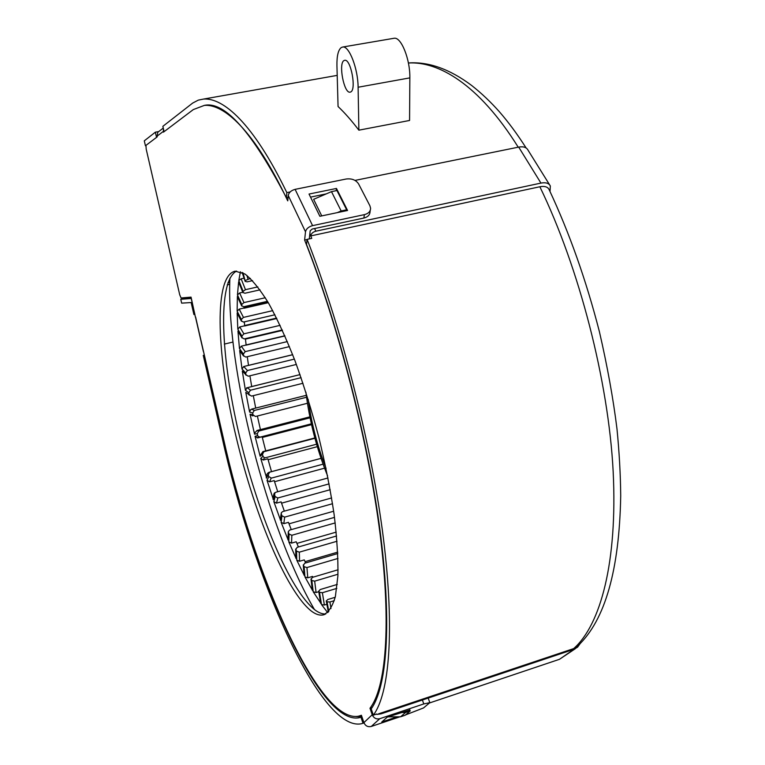 <?xml version="1.0" encoding="UTF-8"?>
<svg xmlns="http://www.w3.org/2000/svg" width="765" height="765" viewBox="0 0 765 765"><rect width="100%" height="100%" fill="white"/><g stroke="black" fill="none" stroke-linecap="round" stroke-linejoin="round"><path stroke-width="1.15" d="M350.666 91.991C356.624 89.888 350.915 58.886 344.786 60.282L344.03 60.54C338.207 63.246 343.982 93.55 350.026 92.183L350.666 91.991M358.871 130.174C351.718 120.755 344.776 112.866 338.063 106.517L336.935 65.675C336.772 55.969 338.226 49.916 341.286 47.535L342.758 47.019C349.165 45.661 358.049 68.754 358.106 87.239L358.871 130.174L409.571 120.468L409.849 77.877C410.26 59.536 401.185 36.787 394.176 38.25L393.602 38.346M183.724 297.748L183.925 298.589L191.25 298.006M361.883 716.662L355.955 716.528M373.349 715.151L371.197 708.897C386.602 687.572 391.89 626.248 380.75 536.122C369.533 446.11 339.87 329.686 306.536 244.484L307.09 239.378C341.381 326.502 371.943 446.167 383.466 538.761C394.903 631.431 389.251 693.769 373.349 715.151L376.734 714.013M309.873 233.602L311.757 238.374L307.09 239.378M229.71 284.341L227.215 284.886M224.317 344.097L232.962 342.06M245.45 339.115L282.467 330.394M229.749 282.39L227.903 282.801M144.289 140.837L145.427 145.771L156.548 137.365L155.362 132.182L144.289 140.837M183.925 298.589L180.76 299.297L181.649 303.141L191.154 302.538L193.908 314.539L194.903 314.52L191.231 298.484L180.76 299.297M158.728 131.57L155.362 132.182M290.155 191.939L286.837 192.617C252.986 122.601 223.055 97.71 203.662 99.048L198.298 100.129L192.675 103.065L162.859 126.33L164.083 131.676L193.316 109.577L163.452 132.144L163.404 128.73M286.837 192.617L286.397 197.743C252.087 131.867 224.767 101.076 204.446 105.36L193.316 109.577L204.418 105.369C223.801 103.897 254.152 129.859 287.745 200.87L288.223 195.486L305.503 231.795L304.623 240.067C338.446 325.278 368.807 443.576 380.176 534.792C391.479 626.124 385.866 687.764 369.983 708.256L372.211 714.74L363.911 722.629L361.405 715.275L358.603 716.174C318.317 724.025 252.861 572.153 223.284 437.771L195.62 317.054M550.016 191.48L550.331 185.991C548.907 183.17 545.78 182.204 540.941 183.093L315.849 231.193C313 232.005 311.317 233.459 310.81 235.572M204.427 355.486L203.27 355.39L222.223 438.02C252.469 575.414 319.78 732.019 361.319 723.767L364.035 722.954M204.341 355.132L203.27 355.39M361.96 716.881L359.12 717.742C318.699 725.756 252.938 573.071 223.294 438.393L204.303 355.515M360.956 717.216L363.021 723.288M580.013 643.805L577.594 647.152L573.96 649.294L381.104 713.831L376.877 714.414M310.772 235.907L539.851 186.756C544.919 185.838 548.084 186.947 549.346 190.093C569.466 233.067 586.153 280.258 599.397 331.656C607.362 366.205 613.224 398.603 616.982 428.869C619.277 452.182 620.52 474.491 620.711 495.806C619.373 569.839 605.211 619.746 578.206 645.526L573.673 648.596L378.579 713.841M549.586 184.795L528.051 150.198C526.578 147.31 523.461 146.278 518.689 147.1L354.998 180.406M321.74 215.902L313.631 199.321L331.484 191.642L336.944 190.523L346.66 209.811L346.535 210.691M337.279 212.632L341.152 210.968L331.484 191.642M341.152 210.968L346.66 209.811M573.96 649.294L559.473 659.306L575.328 648.72M559.473 659.306L429.567 702.949M388.142 716.853L400.544 716.795L405.526 712.521L400.994 712.54M405.526 712.521L410.193 710.953L409.724 709.604M400.544 716.795L405.144 715.246L410.193 710.953M286.397 197.743L288.051 197.399M311.527 424.661L262.309 437.446M265.723 450.862L262.137 436.748L257.547 437.934L255.061 436.308L260.157 456.284L260.263 454.754M311.345 423.829L260.196 437.111L258.254 436.557L257.709 435.553L255.061 436.308M310.055 417.814L258.752 431.058L257.25 433.64L257.709 435.553M314.444 609.552C267.061 528.529 226.029 367.64 229.892 278.192M260.157 456.284L262.462 454.295L262.978 456.198L260.731 458.417L266.354 476.968M266.383 478.182L268.257 474.74L268.821 476.624L267.014 480.277L273.057 498.608M273.153 499.612L274.559 494.754L275.171 496.571L273.832 501.649L280.267 519.464M280.392 520.305L281.31 514.061L281.95 515.811L281.118 522.256L287.889 539.287M288.032 540.014L288.424 532.43L289.103 534.085L288.788 541.85L295.835 557.828M295.978 558.45L295.826 549.605L296.524 551.125L296.763 560.162L303.992 574.821M304.145 575.366L303.418 565.316L304.135 566.693L304.939 576.906L312.273 589.987M312.426 590.446L311.116 579.306L311.824 580.501L313.229 591.804L320.573 602.839M320.707 603.422L318.795 591.297L319.502 592.301L321.51 604.56L327.688 612.612M328.357 611.99L326.359 601.041L327.047 601.816L328.807 611.512M243.079 272.885L245.221 281.319L242.218 272.455M240.411 271.728L238.804 280.554L241.128 278.804L245.46 289.677L257.853 286.894M238.804 280.554L243.127 291.35L242.964 292.479L238.632 281.845L237.456 294.917L239.636 292.966L243.968 302.577L265.312 297.738M237.456 294.917L241.769 304.46L241.692 305.78L237.38 296.409L237.14 311.24L239.196 309.108L243.461 317.399L272.751 310.647M237.14 311.24L241.377 319.454L241.396 320.927L237.16 312.914L237.819 329.227L239.761 326.942L243.892 333.836L280.124 325.345M237.819 329.227L241.931 336.045L242.027 337.652L237.944 331.044L239.464 348.582L241.291 346.172L245.23 351.632L287.353 341.582M239.464 348.582L243.385 353.966L243.557 355.687L239.674 350.513L242.008 369.026L243.729 366.521L247.439 370.509L294.372 359.101M242.008 369.026L245.689 372.947L245.947 374.745L242.304 371.044L245.412 390.274L247.219 387.654L250.471 390.207L301.085 377.661M245.412 390.274L248.807 392.722L249.132 394.577L245.785 392.369L249.61 412.077L250.528 409.724M249.61 412.077L252.68 413.033L253.072 414.936L250.05 414.2L254.544 434.166L254.936 432.235M312.952 577.212L312.522 576.418L307.779 577.824L304.939 576.906M305.704 562.925L304.26 559.894L299.564 561.261L296.763 560.162M298.426 546.975L296.208 541.773L291.541 543.112L288.788 541.85M291.264 529.629L288.453 522.342L283.825 523.643L281.118 522.256M284.331 511.125L281.099 501.859L276.49 503.131L273.832 501.649M277.724 491.723L274.214 480.592L269.615 481.835L267.014 480.277M271.518 471.642L267.865 458.809L263.284 460.023L260.731 458.417M260.425 429.595L257.375 416.007M255.711 408.08L253.292 395.658M246.559 387.884L300.023 374.601L251.704 386.545L249.916 375.806M292.679 354.731L248.51 365.412L247.277 356.71M284.934 335.94L246.129 345.139L245.412 338.637M276.806 318.508L244.666 325.976L244.331 321.864M268.305 302.691L244.169 308.199L244.025 306.669M334.305 600.659L329.916 601.988L327.047 601.816M326.359 601.041L327.726 599.531L335.213 597.264M326.712 604.331L324.389 605.029L321.51 604.56M336.83 588.381L322.371 592.732L319.502 592.301M337.289 584.422L320.124 589.566L318.795 591.297M318.728 591.718L316.088 592.512L313.229 591.804M337.967 574.238L314.673 581.161L311.824 580.501M311.116 579.306L312.407 577.374L338.082 569.762M337.996 558.44L306.947 567.553L304.135 566.693M337.814 553.535L304.7 563.222L303.418 565.316M337.04 541.247L299.306 552.167L296.524 551.125M295.826 549.605L297.097 547.357L336.59 535.978M337.748 552.12L305.092 561.653M336.218 532.115L296.897 543.408M335.204 522.916L291.848 535.27L289.103 534.085M334.506 517.37L289.705 530.069L288.309 531.579L288.424 532.43M332.546 503.714L284.656 517.13L281.95 515.811M281.31 514.061L281.3 512.789L282.61 511.613L331.628 497.948M333.664 511.23L289.017 523.824M330.212 489.705L281.549 503.169M329.141 483.872L277.819 497.986L275.171 496.571M328.013 477.962L275.897 492.23L275.008 492.746L274.559 494.754M323.06 464.164L271.422 478.106L268.821 476.624M268.257 474.74L269.634 472.177L321.032 458.378M324.542 468.17L274.559 481.721M317.303 446.674L268.123 459.727M316.586 444.216L265.522 457.738L264.049 457.556L262.978 456.198M314.922 438.269L263.896 451.704L262.462 454.295M250.394 278.412L245.479 280.401M252.584 280.64L247.105 281.855L245.221 281.319M244.188 278.135L241.128 278.804M243.127 291.35L245.46 289.677M260.033 289.849L244.915 293.244L242.964 292.479M242.821 292.249L239.636 292.966M238.776 282.381L238.632 281.845M241.769 304.46L243.968 302.577M267.492 301.324L243.719 306.736L241.692 305.78M244.016 308.018L239.196 309.108M237.628 297.107L237.38 296.409M241.377 319.454L243.461 317.399M274.922 314.778L243.49 322.055L241.396 320.927M267.884 301.984L244.016 307.425M244.523 325.842L239.761 326.942M237.571 313.803L237.16 312.914M241.931 336.045L243.892 333.836M282.266 329.964L244.198 338.924L242.027 337.652M276.605 318.097L244.513 325.555L276.605 318.087M246.005 345.063L241.291 346.172M238.613 332.182L237.944 331.044M243.385 353.966L245.23 351.632M289.438 346.593L245.795 357.064L243.557 355.687M292.67 354.683L243.729 366.521M240.784 351.929L239.674 350.513M245.689 372.947L247.439 370.509M296.371 364.446L248.243 376.208L245.947 374.745M244.054 372.651L242.304 371.044M248.807 392.722L250.471 390.207M302.988 383.265L251.503 396.098L249.132 394.577M248.147 393.965L245.785 392.369M306.545 397.245L254.257 410.47L252.68 413.033M307.415 403.279L255.5 416.485L253.072 414.936M253.33 415.615L252.479 415.835L250.05 414.2M309.29 238.91L310.179 230.801L312.197 229.041L363.863 218.044C367.869 217.002 369.935 214.879 370.05 211.666L370.279 210.232M325.804 613.951C322.581 614.19 319.072 612.928 315.266 610.174C289.734 590.829 257.27 512.12 239.034 434.176C220.683 356.299 217.298 281.061 236.586 271.068M159.809 130.739L157.714 132.355L157.141 136.925L145.962 145.369L146.182 149.06L179.727 294.812L181.076 297.968L191.059 297.136L195.429 317.169M311.623 611.283C315.802 614.362 319.617 615.586 323.069 614.964C328.3 612.822 332.402 606.683 335.386 596.518L337.901 575.825C338.216 558.45 336.954 538.015 334.133 514.549C330.394 489.772 325.278 463.953 318.785 437.073C311.632 410.298 303.715 384.9 295.041 360.879C286.158 338.312 277.312 319.034 268.505 303.036C259.937 289.285 252.087 279.598 244.924 273.975L235.209 271.173C214.037 275.639 216.342 350.829 234.578 430.274C252.66 509.786 285.747 591.412 311.623 611.283M305.503 231.795C306.201 228.831 308.563 226.775 312.569 225.637L364.389 214.64C368.405 213.607 370.48 211.475 370.585 208.262L369.906 205.775L358.594 183.925C355.945 179.947 351.795 178.312 346.134 179.02L295.108 189.357C291.169 190.447 288.864 192.493 288.223 195.486M336.457 188.448L347.568 210.471L319.875 216.294L309.031 194.052L336.457 188.448L336.179 190.676M326.292 193.87L310.523 197.112M304.623 240.067L307.071 239.541M372.134 707.539L369.983 708.256M405.526 714.921L423.514 707.95L429.834 702.653L423.791 703.924L379.784 718.698C376.284 719.473 373.76 718.153 372.211 714.74M376.963 714.376L379.861 714.032M363.911 722.629C365.412 725.947 367.86 727.228 371.255 726.463L399.942 716.805M397.188 716.815L381.773 722.007L387.167 717.178L409.849 709.968M409.849 77.877L358.106 87.239M408.405 62.998C437.867 61.181 478.527 83.557 518.221 147.196M539.851 186.756C579.22 267.75 608.548 381.525 613.167 471.632C617.623 561.816 600.63 624.881 573.673 648.596M314.578 228.534L315.849 231.193M518.689 147.1L540.941 183.093M326.081 468.486C317.341 446.072 311.374 423.035 308.18 399.378M258.417 436.71L257.547 437.934M256.935 430.504L258.752 431.058M254.544 434.166L257.25 433.64M329.916 601.988L330.977 608.538M322.371 592.732L324.389 605.029M314.673 581.161L316.088 592.512M306.947 567.553L307.779 577.824M299.306 552.167L299.564 561.261M291.848 535.27L291.541 543.112M284.656 517.13L283.825 523.643M277.819 497.986L276.49 503.131M271.145 478.163L269.615 481.835M264.48 457.728L263.284 460.023M262.816 451.637L263.896 451.704M246.875 275.362L247.936 278.957M251.628 409.112L254.257 410.47M253.014 415.338L252.479 415.835M163.289 131.437L156.978 136.227M195.515 317.169L203.394 351.556M295.108 189.357L312.569 225.637M363.863 218.044L364.389 214.64M423.791 703.924L422.395 700.013M379.784 718.698L371.255 726.463M337.202 75.381L203.662 99.048M359.12 717.742L361.931 716.805M526.119 147.961C517.283 134.124 508.333 122.008 499.258 111.614C490.575 101.841 481.395 93.139 471.718 85.517C449.724 69.06 428.62 61.535 408.395 62.96M394.176 38.25L342.758 47.019M305.904 392.158C309.433 420.893 316.662 448.806 327.602 475.916M309.854 416.858L257.174 430.437L254.525 433.114M328.309 612.038L326.253 600.86M320.611 603.231L318.68 591.058M312.321 590.217L310.992 578.971M304.04 575.089L303.284 564.876M295.873 558.134L295.692 549.002M287.917 539.641L288.309 531.579M280.286 519.875L281.3 512.789M273.048 499.105C273.468 494.773 274.119 492.65 275.008 492.746M321.023 458.35L269.471 472.187C267.482 472.76 266.421 474.558 266.277 477.57M314.826 437.943L263.064 451.57L260.081 455.5M284.857 335.759L245.995 344.967M306.287 395.314L251.876 409.046L249.83 410.509M248.137 393.86L249.342 395.17M244.198 372.651L246.081 375.223M240.382 351.728L243.653 356.079M238.25 331.857L242.084 337.987M237.313 313.487L241.424 321.214M237.456 296.839L241.711 306.01M238.661 282.161L242.954 292.67M242.113 272.407L245.202 281.472M163.261 128.071L157.714 132.355M428.371 698.588L429.787 702.528M323.069 614.964L324.886 614.4"/></g></svg>
